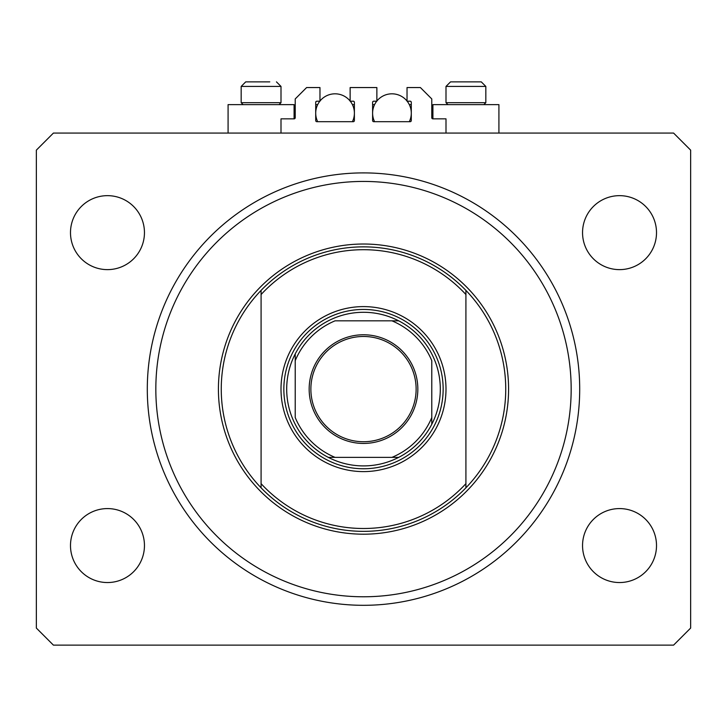 <?xml version="1.0" encoding="UTF-8"?>
<svg xmlns="http://www.w3.org/2000/svg" width="727" height="727" viewBox="0 0 727 727"><rect width="100%" height="100%" fill="white"/><g stroke="black" fill="none" stroke-linecap="round" stroke-linejoin="round"><path stroke-width="1.09" d="M445.996 133.068L445.996 118.846L432.91 118.846A1.136 1.136 0 0 1 431.774 117.71L431.774 98.936L420.397 87.558L407.029 87.558L407.029 101.207L410.155 101.207A1.136 1.136 0 0 1 411.291 102.353L411.291 120.555A1.136 1.136 0 0 1 410.155 121.691L373.742 121.691A1.136 1.136 0 0 1 372.606 120.555L372.606 102.353A1.136 1.136 0 0 1 373.742 101.207L376.868 101.207L376.868 87.558L350.132 87.558L350.132 101.207L353.258 101.207A1.136 1.136 0 0 1 354.394 102.353L354.394 120.555A1.136 1.136 0 0 1 353.258 121.691L316.845 121.691A1.136 1.136 0 0 1 315.709 120.555L315.709 102.353A1.136 1.136 0 0 1 316.845 101.207L319.971 101.207L319.971 87.558L306.603 87.558L295.226 98.936L295.226 117.71A1.136 1.136 0 0 1 294.09 118.846L281.004 118.846L281.004 133.068M498.913 133.068L498.913 104.624L432.91 104.624L432.91 118.846M228.087 133.068L228.087 104.624L294.09 104.624L294.09 118.846M147.299 389.099A216.201 216.201 0 0 0 363.5 605.309A216.201 216.201 0 0 0 579.701 389.099A216.201 216.201 0 0 0 363.5 172.899A216.201 216.201 0 0 0 147.299 389.099M70.492 545.568A36.986 36.986 0 0 0 107.469 582.545A36.986 36.986 0 0 0 144.455 545.568A36.986 36.986 0 0 0 107.469 508.582A36.986 36.986 0 0 0 70.492 545.568M582.545 545.568A36.986 36.986 0 0 0 619.531 582.545A36.986 36.986 0 0 0 656.508 545.568A36.986 36.986 0 0 0 619.531 508.582A36.986 36.986 0 0 0 582.545 545.568M582.545 232.64A36.986 36.986 0 0 0 619.531 269.626A36.986 36.986 0 0 0 656.508 232.64A36.986 36.986 0 0 0 619.531 195.654A36.986 36.986 0 0 0 582.545 232.64M70.492 232.64A36.986 36.986 0 0 0 107.469 269.626A36.986 36.986 0 0 0 144.455 232.64A36.986 36.986 0 0 0 107.469 195.654A36.986 36.986 0 0 0 70.492 232.64M53.416 645.131L673.584 645.131L690.65 628.064L690.65 150.144L673.584 133.068L53.416 133.068L36.35 150.144L36.35 628.064L53.416 645.131M243.109 104.624L241.173 102.689L281.004 102.689L281.004 86.422L241.173 86.422L245.726 81.869L269.772 81.869M455.956 81.869L481.274 81.869L485.827 86.422L445.996 86.422L450.549 81.869L455.956 81.869M447.932 104.624L445.996 102.689L485.827 102.689L485.827 86.422L481.274 81.869M465.78 81.869L457.356 81.869M260.957 81.869L252.533 81.869M445.996 389.099A82.496 82.496 0 0 1 363.5 471.605A82.496 82.496 0 0 1 281.004 389.099A82.496 82.496 0 0 1 363.5 306.603A82.496 82.496 0 0 1 445.996 389.099M571.168 389.099A207.668 207.668 0 0 0 363.5 181.432A207.668 207.668 0 0 0 155.832 389.099A207.668 207.668 0 0 0 363.5 596.776A207.668 207.668 0 0 0 571.168 389.099M505.738 389.099A142.238 142.238 0 0 0 465.916 290.391L465.916 294.535A139.393 139.393 0 0 0 261.084 294.535L261.084 483.664A139.393 139.393 0 0 0 465.916 483.664L465.916 487.817A142.238 142.238 0 0 0 505.738 389.099M261.084 290.391A142.238 142.238 0 0 0 261.084 487.817A142.238 142.238 0 0 0 465.916 487.817L465.916 290.391A142.238 142.238 0 0 0 261.084 290.391L261.084 294.535L261.084 290.391M261.084 483.664L261.084 487.817L261.084 483.664M417.834 389.099A54.334 54.334 0 0 1 363.5 443.443A54.334 54.334 0 0 1 309.166 389.099A54.334 54.334 0 0 1 363.5 334.765A54.334 54.334 0 0 1 417.834 389.099M310.874 389.099A52.626 52.626 0 0 0 363.5 441.734A52.626 52.626 0 0 0 416.126 389.099A52.626 52.626 0 0 0 363.5 336.474A52.626 52.626 0 0 0 310.874 389.099M440.308 389.099A76.808 76.808 0 0 0 295.226 353.913A76.808 76.808 0 0 0 328.313 457.374L398.687 457.374A76.808 76.808 0 0 0 431.774 424.295L431.774 360.656A73.963 73.963 0 0 0 391.944 320.825L335.056 320.825A73.963 73.963 0 0 0 295.226 360.656L295.226 417.552A73.963 73.963 0 0 0 335.056 457.374L328.313 457.374A76.808 76.808 0 0 0 398.687 457.374L391.944 457.374A73.963 73.963 0 0 0 431.774 417.552L431.774 424.295A76.808 76.808 0 0 0 440.308 389.099M283.848 389.099A79.652 79.652 0 0 1 363.5 309.448A79.652 79.652 0 0 1 443.152 389.099A79.652 79.652 0 0 1 363.5 468.761A79.652 79.652 0 0 1 283.848 389.099M295.226 353.913L295.226 360.656L295.226 353.913A76.808 76.808 0 0 1 328.313 320.825A76.808 76.808 0 0 0 295.226 353.913M398.687 320.825L391.944 320.825L398.687 320.825A76.808 76.808 0 0 1 431.774 353.913A76.808 76.808 0 0 0 398.687 320.825M328.313 457.374A76.808 76.808 0 0 1 295.226 424.295A76.808 76.808 0 0 0 328.313 457.374M431.774 424.295A76.808 76.808 0 0 1 398.687 457.374A76.808 76.808 0 0 0 431.774 424.295M350.269 101.207A19.347 19.347 0 0 1 352.413 121.691M317.69 121.691A19.347 19.347 0 0 1 319.835 101.207M319.971 101.044A19.347 19.347 0 0 1 350.132 101.044M315.709 104.624L317.69 104.624M352.413 104.624L354.394 104.624M407.165 101.207A19.347 19.347 0 0 1 409.31 121.691M374.587 121.691A19.347 19.347 0 0 1 376.731 101.207M376.868 101.044A19.347 19.347 0 0 1 407.029 101.044M372.606 104.624L374.587 104.624M409.31 104.624L411.291 104.624M508.582 389.099A145.082 145.082 0 0 1 363.5 534.191A145.082 145.082 0 0 1 218.418 389.099A145.082 145.082 0 0 1 363.5 244.018A145.082 145.082 0 0 1 508.582 389.099M281.004 86.422L276.451 81.869L281.004 86.422M483.891 104.624L485.827 102.689M445.996 102.689L445.996 86.422L450.549 81.869M279.068 104.624L281.004 102.689M241.173 102.689L241.173 86.422L245.726 81.869"/></g></svg>
